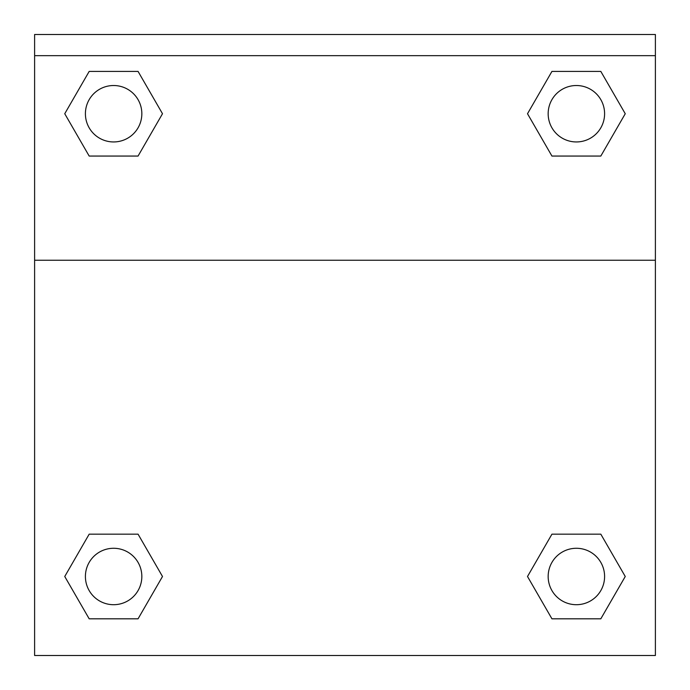 <?xml version="1.0" encoding="UTF-8"?>
<svg xmlns="http://www.w3.org/2000/svg" width="690" height="690" viewBox="0 0 690 690"><rect width="100%" height="100%" fill="white"/><g stroke="black" fill="none" stroke-linecap="round" stroke-linejoin="round"><path stroke-width="1.03" d="M600.817 618.818L551.94 618.818L600.817 618.818L551.94 618.818L527.505 576.495L551.94 534.164L573.123 534.164L551.94 534.164L527.505 576.495L551.94 534.164L600.817 534.164L551.94 534.164L600.817 534.164L625.252 576.495L600.817 618.818L625.252 576.495M89.183 534.164L64.748 576.495L89.183 534.164L138.06 534.164L89.183 534.164L138.06 534.164L116.877 534.164L138.06 534.164L162.495 576.495L161.693 577.875M89.183 71.406L138.06 71.406L89.183 71.406L138.06 71.406L162.495 113.729L138.06 156.061L116.877 156.061L138.06 156.061L162.495 113.729L138.06 156.061L89.183 156.061L138.06 156.061L89.183 156.061L64.748 113.729L89.183 71.406L64.748 113.729M600.817 156.061L551.94 156.061L600.817 156.061L625.252 113.729L600.817 156.061L551.94 156.061L527.505 113.729L528.307 112.349M655.388 55.666L655.388 34.5L34.612 34.5L34.612 55.666L655.388 55.666L655.388 655.5L34.612 655.5L34.612 55.666M162.495 576.495L138.06 618.818L89.183 618.818L138.06 618.818L89.183 618.818L64.748 576.495M34.612 260.234L655.388 260.234M551.94 71.406L600.817 71.406L551.94 71.406L527.505 113.729L551.94 71.406L600.817 71.406L625.252 113.729M604.595 576.495A28.221 28.221 0 0 0 562.272 552.052A28.221 28.221 0 0 0 562.272 600.93A28.221 28.221 0 0 0 604.595 576.495M141.838 576.495A28.221 28.221 0 0 0 99.515 552.052A28.221 28.221 0 0 0 99.515 600.93A28.221 28.221 0 0 0 141.838 576.495M604.595 113.729A28.221 28.221 0 0 0 562.272 89.295A28.221 28.221 0 0 0 562.272 138.172A28.221 28.221 0 0 0 604.595 113.729M141.838 113.729A28.221 28.221 0 0 0 99.515 89.295A28.221 28.221 0 0 0 99.515 138.172A28.221 28.221 0 0 0 141.838 113.729M551.94 534.164L573.123 534.164M116.877 534.164L138.06 534.164M573.123 156.061L551.94 156.061M138.06 156.061L116.877 156.061"/></g></svg>
